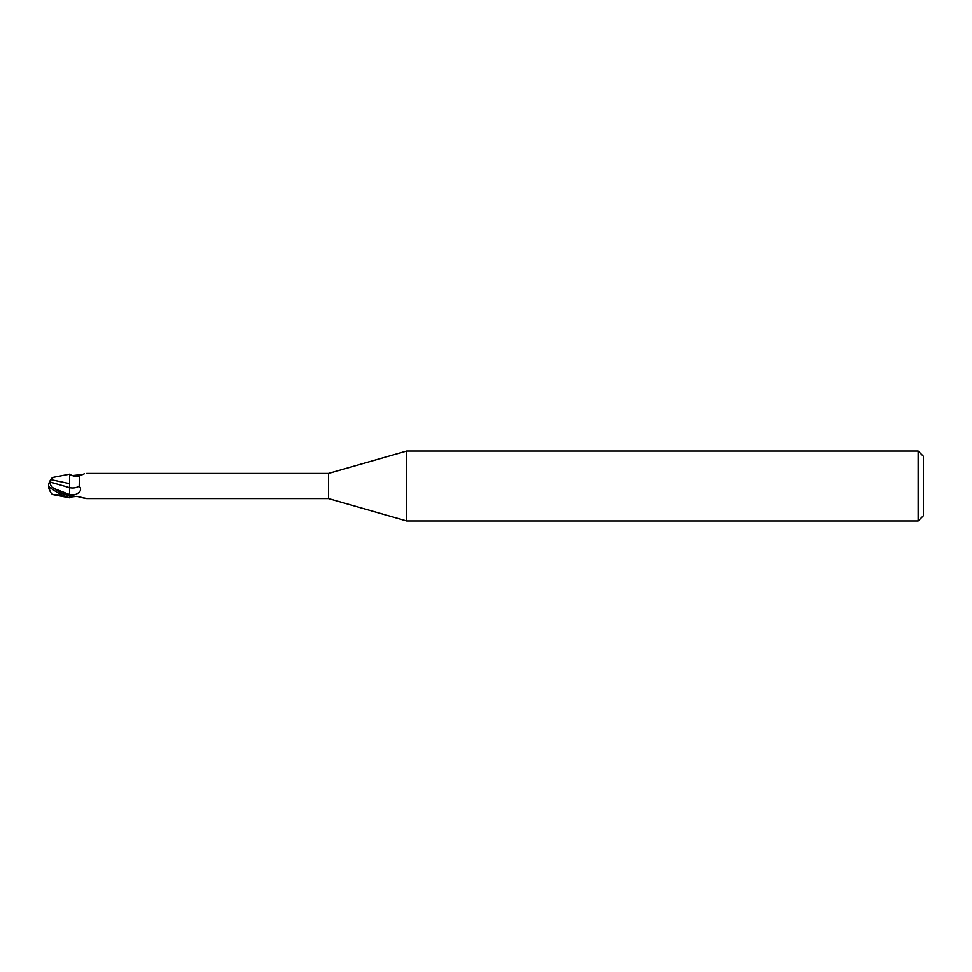 <?xml version="1.0" encoding="UTF-8"?>
<svg xmlns="http://www.w3.org/2000/svg" width="972" height="972" viewBox="0 0 972 972"><rect width="100%" height="100%" fill="white"/><g stroke="black" fill="none" stroke-linecap="round" stroke-linejoin="round"><path stroke-width="1.46" d="M406.636 520.992L328.536 498.6L328.536 473.4L406.636 451.008L918.151 451.008L923.4 456.257L923.4 515.743L918.151 520.992L406.636 520.992L406.636 451.008M918.151 520.992L918.151 451.008M51.565 493.642L53.266 494.675L69.595 497.858L69.595 496.048L61.722 493.193L54.311 488.624C51.212 486.899 49.961 484.749 50.556 482.148L50.568 479.573M50.556 482.148L69.51 487.64L69.607 496.874L69.595 474.275C73.435 476.402 76.715 476.936 79.425 475.879L79.194 486.036C81.927 489.414 80.603 492.306 75.196 494.675L69.595 496.048L69.595 487.665M69.595 476.001L69.595 474.263M328.536 498.6L86.678 498.6M86.678 473.4L328.536 473.4M84.321 473.765L79.425 475.879M72.402 496.425L70.968 496.85M71.636 496.607A13.547 9.647 -28.5 0 0 70.592 497.081L76.691 496.376L85.815 498.381M84.321 498.235L81.296 497.433M69.595 496.874L69.595 494.614A19.719 14.033 -151.5 0 0 75.196 494.675M72.402 475.575L81.296 474.567M76.691 475.624A14.228 10.133 -151.5 0 0 79.473 475.818M69.595 487.689A14.276 10.17 -151.5 0 0 79.194 486.036M69.595 483.631L51.054 479.658L53.266 477.325L69.595 474.142M53.266 494.675L59.462 495.003L59.462 493.618M50.313 491.625A12.709 10.242 25 0 1 48.6 486A12.709 10.242 155 0 1 50.568 479.974L51.054 479.658M48.6 486A11.36 1.215 30.2 0 0 61.722 494.845L69.595 497.81M59.462 495.003L63.229 495.817M54.347 488.637L69.595 494.614M61.722 494.845L61.722 493.193M49.013 486.632A12.672 12.672 0 0 0 51.674 493.8M51.674 478.2A12.672 12.672 0 0 0 50.313 480.375"/></g></svg>

